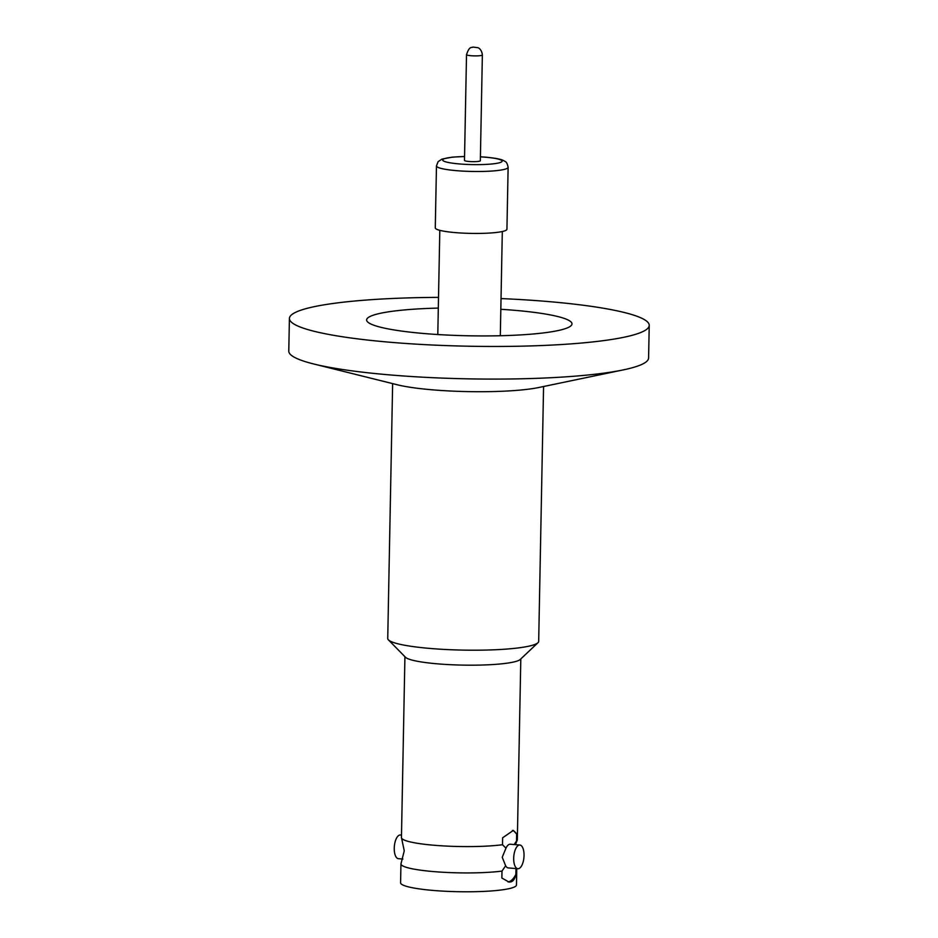 <?xml version="1.0" encoding="UTF-8"?>
<svg xmlns="http://www.w3.org/2000/svg" width="938" height="938" viewBox="0 0 938 938"><rect width="100%" height="100%" fill="white"/><g stroke="black" fill="none" stroke-linecap="round" stroke-linejoin="round"><path stroke-width="1.41" d="M404.923 656.706L401.452 837.575A57.945 7.832 -178.9 0 0 401.57 838.091A57.945 7.832 -178.9 0 0 434.2 845.267A57.945 7.832 -178.9 0 0 502.498 844.728L505.981 848.175L502.217 857.262L505.641 865.774L501.994 871.074A57.945 7.832 1.1 0 1 433.696 871.601A57.945 7.832 1.1 0 1 400.948 863.91L400.585 882.775A57.945 7.832 -178.9 0 0 433.333 890.455A57.945 7.832 -178.9 0 0 516.463 884.991L516.779 868.647M401.57 838.091L404.255 850.801L401.089 863.394A57.945 7.832 1.1 0 0 400.948 863.91M508.126 167.304L506.93 229.247A35.832 4.842 -178.9 0 1 455.528 232.624A35.832 4.842 -178.9 0 1 435.279 227.864L436.463 165.932A35.832 4.842 -178.9 0 0 456.712 170.681A35.832 4.842 -178.9 0 0 508.126 167.304C507.411 163.763 506.356 161.782 504.961 161.395C502.991 160.328 502.076 158.757 485.732 157.162L480.42 156.798M466.514 54.674L464.486 160.421A7.926 1.067 1.1 0 0 468.965 161.477A7.926 1.067 1.1 0 0 480.338 160.726L482.367 54.979A7.926 1.067 -178.9 0 1 470.993 55.717A7.926 1.067 -178.9 0 1 466.514 54.674C469.598 45.212 471.873 48.213 472.834 47.064L477.876 47.686C477.512 47.498 481.71 48.694 482.367 54.979M543.571 386.515L538.682 641.358A75.486 10.201 -178.9 0 1 537.943 642.741A75.486 10.201 -178.9 0 1 430.39 648.475A75.486 10.201 -178.9 0 1 388.414 639.868A75.486 10.201 -178.9 0 1 387.734 638.461L392.635 383.607M537.943 642.741L520.25 659.449A57.945 7.832 -178.9 0 1 437.683 663.858A57.945 7.832 -178.9 0 1 405.462 657.245L388.414 639.868M502.498 844.728L502.627 837.786L513.367 830.4L516.65 834.128L516.51 841.069A57.945 7.832 -178.9 0 0 517.19 840.319L515.396 844.657M520.801 658.933L517.33 839.803A57.945 7.832 -178.9 0 1 517.19 840.319M514.188 844.552L516.51 841.069M515.982 868.576L515.877 874.357C515.056 878.625 513.379 881.157 510.823 881.931L509.017 882.072L501.853 878.015L501.994 871.074M519.863 845.032A11.889 5.1 94.8 0 0 519.089 845.091A11.889 5.1 94.8 0 0 513.719 857.344A11.889 5.1 94.8 0 0 517.87 868.729A11.889 5.1 94.8 0 0 518.632 868.658A11.889 5.1 94.8 0 0 524.002 856.417A11.889 5.1 94.8 0 0 519.863 845.032L510.249 844.223A11.889 5.1 94.8 0 0 509.475 844.294A11.889 5.1 94.8 0 0 505.981 848.175M401.499 835.066L400.409 834.984A11.889 5.1 94.8 0 0 399.635 835.055A11.889 5.1 94.8 0 0 394.277 847.295A11.889 5.1 94.8 0 0 398.416 858.68L402.883 859.056M507.974 881.896A25.924 11.104 94.8 0 0 508.759 881.755A25.924 11.104 94.8 0 0 515.877 874.357M438.316 308.098A102.699 13.882 1.1 0 0 366.629 319.94A102.699 13.882 1.1 0 0 424.668 333.576A102.699 13.882 1.1 0 0 571.992 323.891A102.699 13.882 1.1 0 0 513.965 310.255A102.699 13.882 1.1 0 0 500.822 309.294M313.585 363.944L397.384 384.791A82.134 11.104 1.1 0 0 432.477 389.833A82.134 11.104 1.1 0 0 538.775 387.511L623.313 369.889A179.944 24.318 -178.9 0 1 390.454 374.966A179.944 24.318 -178.9 0 1 313.585 363.944A179.944 24.318 -178.9 0 1 288.775 351.093L289.408 318.463A179.944 24.318 -178.9 0 1 438.515 297.381M501.033 298.577A179.944 24.318 -178.9 0 1 547.546 301.497A179.944 24.318 -178.9 0 1 649.225 325.369L648.592 357.999A179.944 24.318 -178.9 0 1 623.313 369.889M649.225 325.369A179.944 24.318 -178.9 0 1 391.087 342.335A179.944 24.318 -178.9 0 1 289.408 318.463M516.65 834.128A25.924 11.104 94.8 0 0 512.429 830.435M505.641 865.774A11.889 5.1 94.8 0 0 508.255 867.92L517.87 868.729M464.556 156.552A29.735 4.022 1.1 0 0 442.806 159.648A29.735 4.022 1.1 0 0 459.479 163.951A29.735 4.022 1.1 0 0 499.18 162.825A29.735 4.022 1.1 0 0 485.345 157.197A29.735 4.022 1.1 0 0 480.408 156.857M439.805 230.326L437.8 334.526M464.556 156.494L452.515 157.115L442.009 159.085L438.116 161.641L436.463 165.932M502.311 231.522L500.317 335.734"/></g></svg>
